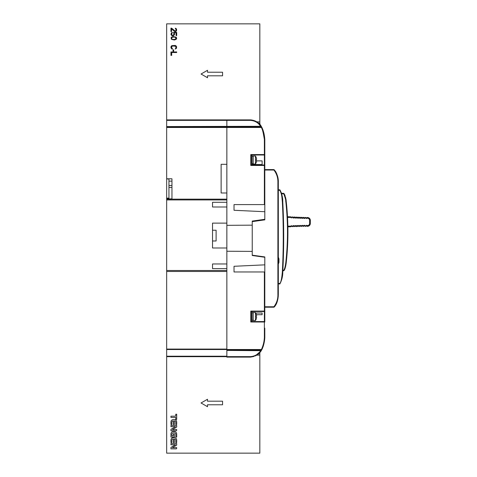 <?xml version="1.0" encoding="UTF-8"?>
<svg xmlns="http://www.w3.org/2000/svg" width="477" height="477" viewBox="0 0 477 477"><rect width="100%" height="100%" fill="white"/><g stroke="black" fill="none" stroke-linecap="round" stroke-linejoin="round"><path stroke-width="0.72" d="M166.658 199.142L226.855 199.142L226.855 192.988L221.125 192.988L221.125 164.321L226.855 164.321L226.855 119.888L226.855 127.484L166.658 127.484L166.658 271.455L226.855 271.455L226.855 349.081L166.658 349.081L166.658 453.15L259.828 453.15L259.828 355.126L256.87 355.126M226.855 356.683L166.658 356.683M166.658 349.081L166.658 271.455M212.521 247.992L212.521 223.129L212.521 247.992L226.855 247.992L226.855 349.516L166.658 349.516M166.658 356.2L226.855 356.2L226.855 349.945L226.855 357.112L250.443 357.112L226.855 357.112M226.855 270.507L166.658 270.507M166.658 199.935L226.855 199.935M226.855 206.988L212.521 206.988L212.521 202.302L226.855 202.302M212.521 223.129L226.855 223.129M226.855 268.605L212.521 268.605L212.521 263.966L226.855 263.966M166.658 198.867L171.958 198.867L171.958 178.797L166.658 178.797M168.947 181.135L171.958 181.135L171.958 178.797M168.947 187.419L171.958 187.419M168.947 185.47L171.958 185.47M264.377 139.564L264.813 139.57C264.479 134.699 263.471 130.603 261.79 127.281L261.408 127.484C263.191 131.3 264.18 135.331 264.377 139.582L264.813 139.57L264.807 154.924L264.813 139.57C264.479 134.699 263.471 130.603 261.79 127.281L261.229 126.298C259.089 121.778 252.768 119.894 250.443 119.888L166.658 119.888L166.658 127.484M166.658 127.055L261.408 127.055L261.408 127.484L226.855 127.484L226.855 247.992M212.521 240.98L216.105 240.98L216.105 230.23L212.521 230.23M168.947 178.797L168.947 198.867M166.658 178.941L168.947 178.941M166.658 198.146L168.947 198.146M291.191 226.348A0.346 0.346 0 0 1 291.197 226.295A0.346 0.346 0 0 0 291.191 226.348L291.191 226.39A0.358 0.358 -127.9 0 1 290.845 226.76L287.864 226.837A278.294 278.294 0 0 1 286.79 257.073M291.191 226.378A0.358 0.346 178.4 0 1 290.845 226.73L290.916 226.038L291.525 225.663L292.264 226.36L291.906 226.372A0.358 0.358 0 0 0 291.542 226.02L291.525 226.02A0.346 0.346 0 0 0 291.232 226.205L291.191 226.372M306.717 218.031A0.346 0.346 0 0 0 306.741 217.983A0.346 0.346 0 0 1 306.717 218.031L307.021 218.216L306.389 218.549L306.407 218.192A0.346 0.346 0 0 0 306.717 218.031L306.765 217.864A0.358 0.346 2.3 0 1 307.14 217.536L307.021 218.216L307.564 218.239A2.152 2.152 0 0 1 309.627 220.404L309.609 223.451A2.152 2.152 0 0 1 307.516 225.585L306.437 225.257L307.164 225.883M306.091 225.985L306.443 225.615A0.358 0.358 0 0 0 306.091 225.985L305.244 226.366L304.946 226.015A0.358 0.358 0 0 0 304.26 225.883A0.358 0.358 0 0 0 304.231 226.038L303.378 226.42L303.086 226.068A0.358 0.358 0 0 0 302.4 225.931A0.358 0.358 0 0 0 302.37 226.086L301.518 226.468L301.22 226.116A0.358 0.358 0 0 0 300.534 225.985A0.358 0.358 0 0 0 300.504 226.14L299.657 226.521L299.359 226.17A0.358 0.358 0 0 0 298.674 226.032A0.358 0.358 0 0 0 298.644 226.187L297.791 226.569L297.499 226.217A0.358 0.358 0 0 0 296.807 226.086A0.358 0.358 0 0 0 296.777 226.241L295.931 226.623L295.633 226.271A0.358 0.358 0 0 0 294.947 226.14A0.358 0.358 0 0 0 294.917 226.289L294.065 226.67L293.772 226.319A0.358 0.358 0 0 0 293.087 226.187A0.358 0.358 0 0 0 293.057 226.342L292.777 226.706L291.912 226.444M291.501 217.601A0.358 0.358 0 0 0 291.87 217.256L291.483 217.601A0.346 0.346 0 0 1 291.191 217.411L291.155 217.244A0.358 0.346 -177.7 0 0 290.809 216.886L290.875 217.578L291.477 217.959L290.797 217.285M291.87 217.256L292.747 216.934L293.015 217.303A0.358 0.358 0 0 0 293.689 217.494A0.358 0.358 0 0 1 293.361 217.673A0.358 0.358 0 0 0 293.731 217.327L294.035 216.981L294.881 217.375A0.358 0.358 0 0 0 295.549 217.566A0.358 0.358 0 0 0 295.597 217.405L296.467 217.083L296.742 217.452A0.358 0.358 0 0 0 297.409 217.643A0.358 0.358 0 0 0 297.457 217.476A0.358 0.358 0 0 1 297.082 217.822A0.358 0.358 0 0 0 297.457 217.476L298.328 217.154L298.602 217.524A0.358 0.358 0 0 0 299.27 217.715A0.358 0.358 0 0 0 299.317 217.554A0.358 0.358 0 0 1 299.27 217.715A0.358 0.358 0 0 0 299.317 217.554L300.194 217.226L300.462 217.595A0.358 0.358 0 0 0 301.136 217.792A0.358 0.358 0 0 0 301.178 217.625L301.482 217.279L302.329 217.673A0.358 0.358 0 0 0 302.996 217.864A0.358 0.358 0 0 0 303.044 217.703L303.915 217.375L304.189 217.745A0.358 0.358 0 0 0 304.857 217.935A0.358 0.358 0 0 0 304.904 217.774A0.358 0.358 0 0 1 304.535 218.12A0.358 0.358 0 0 0 304.904 217.774L306.055 217.75L305.691 217.804L306.389 218.549L306.407 218.192M292.228 217.268L292.174 216.91L291.876 217.184L292.657 217.285L292.747 216.934L293.021 217.232L292.747 216.934L293.021 217.232L292.657 217.285A0.715 0.715 0 0 0 293.349 218.031A0.715 0.715 0 0 0 294.088 217.345L294.607 217.005L294.881 217.303L294.607 217.005L294.881 217.303L294.524 217.363A0.715 0.715 0 0 0 295.209 218.108A0.715 0.715 0 0 0 295.955 217.417L296.384 217.434A0.715 0.715 0 0 0 297.07 218.18A0.715 0.715 0 0 0 297.815 217.494L298.244 217.512A0.715 0.715 0 0 0 298.93 218.257A0.715 0.715 0 0 0 299.675 217.566L299.622 217.208L299.323 217.482L299.622 217.208L299.323 217.482L299.622 217.208L300.105 217.584L300.194 217.226L300.468 217.524L300.194 217.226L300.468 217.524L300.105 217.584A0.715 0.715 0 0 0 300.796 218.329A0.715 0.715 0 0 0 301.542 217.643L302.054 217.303L302.329 217.601L302.054 217.303L302.329 217.601L301.971 217.655A0.715 0.715 0 0 0 302.656 218.4A0.715 0.715 0 0 0 303.402 217.715L303.831 217.733A0.715 0.715 0 0 0 304.517 218.478A0.715 0.715 0 0 0 305.262 217.792L305.202 217.429L304.904 217.703L305.781 217.452L306.049 217.822A0.358 0.358 0 0 0 306.395 218.192M306.049 217.822L305.691 217.804L305.781 217.452L306.055 217.75M298.244 217.512L298.602 217.524A0.358 0.358 0 0 0 298.948 217.894A0.358 0.358 0 0 1 298.632 217.679M291.161 217.333A0.346 0.346 0 0 1 291.155 217.268L290.809 216.856L287.488 216.725L290.809 216.856A0.358 0.358 -149.3 0 1 291.155 217.226L290.809 216.856A0.358 0.358 -149.3 0 1 291.155 217.226M290.809 216.856L291.155 217.238L290.809 216.886M306.759 225.782L307.069 225.597L307.176 226.283A0.358 0.346 -1.6 0 1 306.812 225.949L306.759 225.782A0.346 0.346 0 0 0 306.455 225.615L306.449 225.257M306.765 217.894A0.346 0.346 0 0 1 306.753 217.941A0.346 0.346 0 0 0 306.765 217.894L306.765 217.852A0.358 0.358 82.8 0 1 307.14 217.506L307.593 217.524A2.868 2.868 0 0 1 310.342 220.404L310.324 223.457A2.868 2.868 0 0 1 307.534 226.307L307.176 226.313A0.358 0.358 82.2 0 1 306.812 225.967L306.806 225.925A0.346 0.346 0 0 0 306.794 225.859M309.627 220.404L310.342 220.404A2.868 2.868 0 0 0 307.593 217.524L307.564 218.239M305.733 225.997L306.097 226.056L305.817 226.348L305.304 226.009A0.715 0.715 0 0 0 303.932 225.74A0.715 0.715 0 0 0 303.873 226.044L303.444 226.056A0.715 0.715 0 0 0 302.066 225.794A0.715 0.715 0 0 0 302.013 226.098L301.577 226.11A0.715 0.715 0 0 0 300.206 225.842A0.715 0.715 0 0 0 300.146 226.146L299.717 226.158A0.715 0.715 0 0 0 298.346 225.895A0.715 0.715 0 0 0 298.286 226.199L297.857 226.211A0.715 0.715 0 0 0 296.479 225.943A0.715 0.715 0 0 0 296.42 226.247L295.99 226.259A0.715 0.715 0 0 0 294.619 225.997A0.715 0.715 0 0 0 294.559 226.301L294.13 226.313A0.715 0.715 0 0 0 292.753 226.044A0.715 0.715 0 0 0 292.699 226.348L291.906 226.372M300.504 226.14A0.358 0.358 0 0 1 300.534 225.985A0.358 0.358 0 0 0 300.504 226.14L300.146 226.146M299.717 226.158L299.359 226.241L299.657 226.521L299.359 226.17M296.777 226.241A0.358 0.358 0 0 1 296.807 226.086A0.358 0.358 0 0 0 296.777 226.241L296.503 226.605L296.42 226.247M293.057 226.342A0.358 0.358 0 0 1 293.087 226.187A0.358 0.358 0 0 0 293.057 226.342L292.777 226.706L292.699 226.348M264.807 159.223L264.807 219.301L252.232 221.072L252.232 225.162L226.855 225.329M264.813 139.57L264.807 148.413L264.443 136.243M264.807 204.597L264.377 204.597L264.377 165.036A0.429 0.429 0 0 1 264.807 165.465L250.789 165.465L250.789 154.572L251.224 155.001L251.224 165.036L250.789 165.465L251.224 165.036L264.377 165.036A0.429 0.429 0 0 1 264.807 165.465L264.807 154.924M264.807 171.958L264.807 173.395M264.807 180.562L264.807 182.524M264.377 204.597L234.022 204.597L234.022 210.279L264.807 211.716M264.377 165.036L264.377 154.572L264.807 154.572A0.429 0.429 0 0 1 264.377 155.001L251.224 155.001L250.789 154.572L264.377 154.572L264.377 139.582M251.874 120.067L249.077 119.888L250.443 119.888L250.419 120.317M261.819 127.335L264.771 139.123L264.341 139.159L264.771 139.123L261.766 127.228M261.056 126.017L260.341 125.004M258.808 123.334L259.828 123.114L259.828 121.873L256.87 121.873M254.265 120.663L253.4 120.401M264.807 328.158L264.813 337.43C264.616 341.711 263.608 345.807 261.795 349.713A0.429 0.429 -123.8 0 1 261.414 349.945L261.414 349.516L226.855 349.516L226.855 349.945L261.414 349.945L260.865 350.422C258.439 354.208 254.956 356.277 250.419 356.635L250.443 357.112L256.298 355.448L261.229 350.702L255.088 356.027M264.395 135.921L264.145 134.454L264.395 135.921M263.769 132.689L263.358 131.187L263.769 132.689M263.656 132.248L263.781 132.755L263.656 132.248M264.133 134.377L264.377 135.808L264.133 134.377M264.646 137.811L264.789 139.278M261.026 125.97L261.515 126.775M261.921 127.526L262.106 127.914M259.828 123.114L260.013 124.598M260.382 125.063L260.812 125.66M256.56 121.689L250.443 119.888L250.419 120.365C254.956 120.717 258.439 122.786 260.859 126.572L257.264 122.124M264.64 137.787L264.783 139.266M261.599 126.924L261.79 127.281A0.429 0.429 0 0 0 261.408 127.055A0.429 0.429 0 0 1 261.79 127.281L261.307 126.423M261.14 126.155L260.406 125.093M261.7 127.109L261.289 126.393M261.116 126.113L260.484 125.201M261.026 125.976L260.627 125.391M259.983 124.563L259.226 123.734M259.255 123.764L258.57 123.114M257.186 122.07L253.758 120.502M252.142 120.115L251.236 119.971M226.855 119.888L166.658 119.888L166.658 23.85L259.828 23.85L259.828 121.873M252.232 221.072L252.232 223.713M251.224 311.529L250.789 311.099L251.224 311.529L251.224 321.564L264.377 321.564A0.429 0.429 0 0 1 264.807 321.993L264.807 311.099A0.429 0.429 0 0 1 264.377 311.529L251.224 311.529M261.199 350.756L259.828 352.628L259.828 353.886L258.576 353.886M261.45 350.333L261.229 350.702L226.855 350.422M261.623 350.029L260.8 351.364M257.908 354.423L258.856 353.624M250.419 356.683L250.443 357.112L257.359 354.816L261.795 349.713L260.949 351.144M264.795 337.644L264.377 337.412C264.18 341.669 263.191 345.7 261.414 349.516L261.795 349.713L262.278 348.723M253.901 356.456L250.443 357.112L253.478 356.575M264.807 271.968L234.022 271.968L234.022 266.285L264.807 264.848L264.807 321.993L250.789 321.993L251.224 321.564M226.855 251.236L252.232 251.403L252.232 255.493L264.807 257.264L264.807 264.848M264.807 265.945L264.807 257.264M264.807 303.056L264.807 304.493M264.807 292.86L264.807 295.889M260.639 351.591L260.931 351.167M261.951 349.408L262.648 347.852M263.06 346.743L263.441 345.527M263.721 344.489L264.014 343.231M264.204 342.242L264.538 340.065M264.669 338.974L264.753 338.086M264.198 342.277L263.835 344.03M262.976 346.994L263.471 345.437M263.507 345.306L263.847 343.965M264.216 342.176L264.455 340.691M264.681 338.855L264.813 337.43L264.377 337.412L264.813 337.43L264.377 337.412L264.813 337.43L264.377 337.412L264.813 337.43L264.377 337.418L264.813 337.43L264.657 339.052M264.675 338.879L264.622 339.409M264.574 339.785L264.663 339.004M264.574 339.791L264.699 338.67M256.387 314.695L262.117 314.695L262.117 313.043L255.755 313.043M262.117 256.882L262.117 256.554M262.117 220.231L262.117 219.682M252.232 255.493L252.232 252.798M252.083 164.529L262.117 164.529L262.117 160.886L256.578 160.886M250.491 119.888C255.147 120.264 258.731 122.398 261.229 126.298L166.658 126.572M261.408 127.055L226.855 127.055M273.858 307.194L273.858 306.765C276.696 303.169 278.043 299.013 277.894 294.297L277.894 182.494C278.025 177.879 276.738 173.777 274.031 170.188L274.341 169.89A1.002 1.002 180 0 0 273.631 169.591L273.625 170.021A0.572 0.572 0 0 1 274.031 170.188A0.572 0.572 180 0 0 273.625 170.021L264.807 170.021L264.807 169.591L273.631 169.591A1.002 1.002 0 0 1 274.341 169.89C277.191 173.741 278.52 177.945 278.324 182.494L278.324 294.297C278.073 300.337 276.678 304.594 274.15 307.081A0.429 0.429 0 0 1 273.858 307.194L264.807 307.194L264.807 306.765L273.858 306.765L274.15 307.081M278.288 295.615L278.228 296.503L278.288 295.615M277.054 302.126L276.881 302.609M276.469 303.61L276.612 303.271M276.869 302.633L277.095 302.007M278.222 296.575L278.324 294.53M278.061 297.916L277.948 298.638M278.228 296.497L278.294 295.496M264.807 170.021L264.807 219.855L252.232 221.626L252.232 255.165L264.807 256.93L264.807 306.765M277.799 177.361L277.548 176.293M275.372 171.165L275.736 171.75M277.155 174.958L277.346 175.554M278.091 179.084L278.222 180.223L278.091 179.084M278.055 178.803L277.429 175.858M276.91 174.254L276.219 172.644M277.793 177.331L277.548 176.299M276.189 172.585L276.553 173.372M277.113 174.826L277.364 175.631M282.354 201.992A674.353 674.353 0 0 1 282.354 271.753C281.782 278.777 280.905 282.688 279.713 283.487L279.892 283.916C281.865 280.13 282.831 276.082 282.783 271.777A674.782 674.782 0 0 0 282.783 201.968L282.354 201.992L281.979 197.8C281.627 194.533 280.875 192.016 279.713 190.257L279.892 189.828L281.567 193.31L283.559 193.31L281.567 193.31M281.698 193.811L283.642 193.811L283.559 193.31L283.857 194.073C286.778 202.123 285.282 200.471 285.783 201.36A277.864 277.864 0 0 1 285.783 262.761C285.288 266.494 284.644 268.927 283.845 270.071L283.559 270.811L282.831 270.811A674.782 674.782 0 0 1 282.819 271.025L282.795 271.526M281.513 193.102L282.783 201.968C282.831 197.657 281.865 193.614 279.892 189.828L278.324 189.828M283.94 193.501L284.209 193.823L283.857 194.073M284.209 193.823C287.19 201.854 285.729 200.555 286.212 201.312L285.914 199.291M285.783 262.761L286.212 262.809A278.294 278.294 0 0 0 286.212 201.312L286.111 200.531M286.033 200L285.979 199.654M285.622 197.8L285.443 197.049M285.097 195.814L284.68 194.688M286.212 262.809C285.729 266.5 285.055 269.004 284.197 270.322L284.435 269.934M284.662 269.475L284.864 268.974M285.061 268.414L285.431 267.138M285.61 266.375L286.111 263.608M283.743 270.411L282.831 270.811L283.571 270.805M283.94 270.62L282.855 270.31M284.197 270.322L283.845 270.071M287.488 216.725A278.294 278.294 0 0 0 286.212 201.312L285.783 201.36M287.625 244.784L287.559 246.114M287.53 246.71L287.506 247.086M287.524 246.746L287.482 247.503M287.631 244.618L287.685 243.407M278.324 258.349L278.962 258.922L278.324 257.157L278.908 258.767M278.962 258.922L278.962 262.362L278.324 262.934M278.324 264.133L278.962 262.362M252.083 165.036L252.083 155.001M252.083 163.73L253.227 163.647M252.083 163.772L253.227 163.748L252.083 163.772M253.227 160.022L253.227 164.034L255.439 164.034L255.439 156.009L253.227 156.009L253.227 160.022M256.596 159.306L256.596 159.306A7.131 7.131 0 0 0 256.304 157.887L256.34 157.869A7.167 7.167 0 0 0 255.439 156.009M256.304 159.306A6.994 6.058 90 0 1 256.34 160.022A6.994 6.058 90 0 1 256.304 160.737L256.304 160.737M255.439 164.034A7.167 7.167 0 0 0 256.34 162.168L256.304 162.15A7.131 7.131 0 0 0 256.596 160.737M252.083 321.564L252.083 311.529M252.083 320.258L253.227 320.168M253.227 320.294L252.083 320.294L253.227 320.27M253.227 316.543L253.227 320.562L255.439 320.562L255.439 312.53L253.227 312.53L253.227 316.543M256.596 315.828L256.596 315.828A7.131 7.131 0 0 0 256.304 314.415L256.34 314.397A7.167 7.167 0 0 0 255.439 312.53M256.304 315.828A6.994 6.058 90 0 1 256.34 316.543A6.994 6.058 90 0 1 256.304 317.265L256.304 317.265M255.439 320.562A7.167 7.167 0 0 0 256.34 318.696L256.304 318.678A7.131 7.131 0 0 0 256.596 317.265M207.507 72.224L222.556 72.224L222.556 75.807L207.507 75.807L207.507 77.745L201.055 74.018L207.507 70.292L207.507 72.224M170.957 28.149L171.565 28.149L175.107 31.017L175.959 30.54L175.959 29.198L175.345 28.721L175.345 28.244L175.834 28.34L176.568 29.103L176.568 30.731L175.834 31.494L174.618 31.494L171.565 28.912L171.565 31.589L170.957 31.589L170.957 28.149M173.64 35.602L172.543 35.793L171.446 35.316L170.957 34.362L171.446 32.83L172.418 32.353L171.565 34.362L171.935 35.03L172.907 35.316L174.004 34.362L173.521 32.353L176.693 32.353L176.693 35.602L176.079 35.602L176.079 32.83L174.129 32.83L174.618 34.362L173.64 35.602M173.276 36.562L176.204 37.23L176.693 38.279L176.204 39.329L174.373 39.996L171.446 39.329L171.076 37.707L171.809 36.944L173.276 36.562M174.981 37.134L172.662 37.134L171.69 37.802L171.69 38.756L172.662 39.424L174.981 39.424L176.079 38.279L174.981 37.134M172.418 48.505L172.418 49.077L171.809 48.982L170.957 47.742L171.076 46.4L171.809 45.637L175.345 45.446L176.568 46.4L176.568 48.219L175.226 49.077L175.959 47.742L175.59 46.209L172.418 46.019L171.69 46.877L171.809 48.123L172.418 48.505M173.64 51.182L173.032 51.182L173.032 49.841L173.64 49.841L173.64 51.182M170.957 51.945L176.693 51.945L176.693 52.518L171.69 52.518L171.69 55.386L170.957 55.386L170.957 51.945M174.332 420.905L174.326 424.464L174.332 420.905A2.385 2.385 0 0 1 174.797 420.964A1.288 1.288 0 0 1 175.774 422.181L175.774 424.464L176.699 424.464L176.699 422.372A3.786 3.786 0 0 0 176.52 421.125A1.986 1.986 0 0 0 175.524 419.897A4.18 4.18 0 0 0 172.072 419.909A2.284 2.284 0 0 0 171.082 421.185A4.341 4.341 0 0 0 170.957 422.336L170.957 424.464L171.881 424.464L171.881 422.395A2.218 2.218 0 0 1 171.982 421.68L172.376 421.137A0.924 0.924 0 0 0 171.982 421.68L172.376 421.137A1.83 1.83 0 0 1 173.395 420.899A1.83 1.83 0 0 0 173.282 420.893M176.126 430.767L170.957 430.767L170.957 429.336L175.482 426.635L170.957 426.694L170.957 425.46L176.699 425.46L176.699 427.022L172.394 429.598L176.699 429.533L176.699 430.182A0.584 0.584 0 0 1 176.126 430.767M176.699 429.86L176.699 429.533M173.384 435.352L173.395 434.112L173.389 434.935L173.395 434.112L174.332 434.112L174.332 437.063L170.957 437.063L170.957 434.314A4.084 4.084 0 0 1 171.082 433.164A2.498 2.498 0 0 1 172.072 431.888A4.18 4.18 0 0 1 175.524 431.876A2.123 2.123 0 0 1 176.52 433.104A3.786 3.786 0 0 1 176.699 434.35L176.699 437.063L175.786 437.063L175.786 434.338A1.27 1.27 0 0 0 175.405 433.295A2.94 2.94 0 0 0 174.791 432.967A3.381 3.381 0 0 0 173.867 432.848A2.629 2.629 0 0 0 172.459 433.14A1.02 1.02 0 0 0 172.03 433.682A1.819 1.819 0 0 0 171.929 434.38L171.929 435.829L172.924 435.829A0.495 0.495 0 0 0 173.384 435.352L172.924 435.829M174.332 438.989L174.326 442.549L173.395 442.549L173.395 438.983A1.83 1.83 0 0 0 172.376 439.222A0.936 0.936 0 0 0 171.982 439.77A2.218 2.218 0 0 0 171.881 440.48L171.881 442.549L170.957 442.549L170.957 440.42A4.526 4.526 0 0 1 171.082 439.269A2.206 2.206 0 0 1 172.072 437.993A4.18 4.18 0 0 1 175.524 437.981A2.009 2.009 0 0 1 176.52 439.21A3.595 3.595 0 0 1 176.699 440.456L176.699 442.549L175.774 442.549L175.774 440.265A1.288 1.288 0 0 0 174.797 439.055A2.385 2.385 0 0 0 174.332 438.989L174.326 442.549M176.126 448.851L170.957 448.851L170.957 447.426L175.482 444.719L170.957 444.779L170.957 443.55L176.699 443.55L176.699 445.107L172.394 447.688L176.699 447.623L176.699 448.267A0.584 0.584 0 0 1 176.126 448.851M176.699 447.945L176.699 447.623M259.828 355.126L259.828 353.886M207.507 404.776L222.556 404.776L222.556 401.193L207.507 401.193L207.507 399.255L201.055 402.982L207.507 406.708L207.507 404.776M175.763 414.209L176.693 414.209L176.693 419.42L175.763 419.42L175.763 417.429L170.957 417.429L170.957 416.188L175.226 416.188A0.507 0.507 0 0 0 175.763 415.717L175.763 414.209M174.326 424.464L173.395 424.464L173.395 420.899M173.395 434.112L174.332 434.112L173.395 434.112M250.419 120.365L166.658 120.365M291.191 226.39A0.358 0.358 -127.9 0 1 290.845 226.76L290.845 226.73M291.519 225.663L291.525 226.02A0.346 0.346 0 0 0 291.232 226.205L287.852 226.122M287.53 217.44L291.191 217.411M303.831 217.733L304.189 217.745A0.358 0.358 0 0 0 304.535 218.12M304.904 217.774L305.262 217.792M304.189 217.673L303.915 217.375L304.189 217.673M303.342 217.357L303.044 217.631L303.342 217.357M301.971 217.655L302.329 217.673A0.358 0.358 0 0 0 302.996 217.864A0.358 0.358 0 0 0 303.044 217.703L303.402 217.715M301.482 217.279L301.184 217.554L301.482 217.279M300.105 217.584L300.462 217.595A0.358 0.358 0 0 0 301.136 217.792A0.358 0.358 0 0 0 301.178 217.625L301.542 217.643M299.317 217.554L299.675 217.566M298.948 217.894A0.358 0.358 0 0 0 299.27 217.715M298.608 217.452L298.328 217.154L298.608 217.452M297.755 217.13L297.457 217.405L297.755 217.13M297.457 217.476L297.815 217.494M296.384 217.434L296.742 217.452A0.358 0.358 0 0 0 297.082 217.822M296.742 217.381L296.467 217.083L296.742 217.381M295.895 217.059L295.597 217.333L295.895 217.059M294.524 217.363L294.881 217.375A0.358 0.358 0 0 0 295.549 217.566A0.358 0.358 0 0 0 295.597 217.405L295.955 217.417M294.035 216.981L293.737 217.256L294.035 216.981M293.689 217.494A0.358 0.358 0 0 0 293.731 217.327L294.088 217.345M292.657 217.285L293.015 217.303A0.358 0.358 0 0 0 293.361 217.673M291.483 217.601L291.471 217.959M291.542 226.02L291.53 225.663M294.13 226.313L293.772 226.319M294.917 226.289L294.559 226.301M295.99 226.259L295.633 226.271M295.931 226.623L295.633 226.342L295.931 226.623M297.857 226.211L297.499 226.217M298.644 226.187L298.286 226.199M301.577 226.11L301.22 226.116M302.37 226.086L302.013 226.098M303.444 226.056L303.086 226.068M304.231 226.038L303.873 226.044M305.304 226.009L304.946 226.015M307.176 226.283L307.176 226.313A0.358 0.358 82.2 0 1 306.812 225.967M307.534 226.307L307.516 225.585M309.609 223.451L310.324 223.457M261.426 127.514L262.267 129.35M262.839 130.96L264.341 139.159M226.855 356.635L250.419 356.635M250.789 321.993L250.789 311.099L264.377 311.099L264.377 271.968M264.377 337.418L264.377 311.099L264.807 311.099M261.795 349.713L261.414 349.945A0.429 0.429 0 0 0 261.795 349.713L261.795 349.713A0.429 0.429 0 0 1 261.652 349.874M278.037 292.502L278.037 294.476M264.807 169.591L273.631 169.591M278.324 182.494L277.894 182.494M278.037 182.238L278.324 183.168M279.892 283.916L278.324 283.916M278.324 283.487L279.713 283.487M279.713 190.257L278.324 190.257M282.354 271.753L282.783 271.777M277.894 294.297L278.324 294.297M291.876 217.184L292.174 216.91M305.202 217.429L304.904 217.703L305.202 217.429M299.622 217.208L299.323 217.482L299.622 217.208M260.06 124.658L260.353 125.028M255.958 121.367L256.823 121.844M261.336 126.471L260.704 125.505M263.185 346.374L263.423 345.592M264.24 342.027L264.413 340.96M260.722 351.477L261.259 350.655M256.304 355.454L250.443 357.112L249.077 357.112M264.669 338.938L264.508 340.28L264.669 338.938M274.364 306.872L274.68 306.526M275.98 304.6L276.94 302.442M277.721 299.789L278.186 296.909M275.915 172.066L275.724 171.732M276.457 303.634L276.6 303.306M252.083 156.271L253.227 156.271M252.083 312.799L253.227 312.799"/></g></svg>
